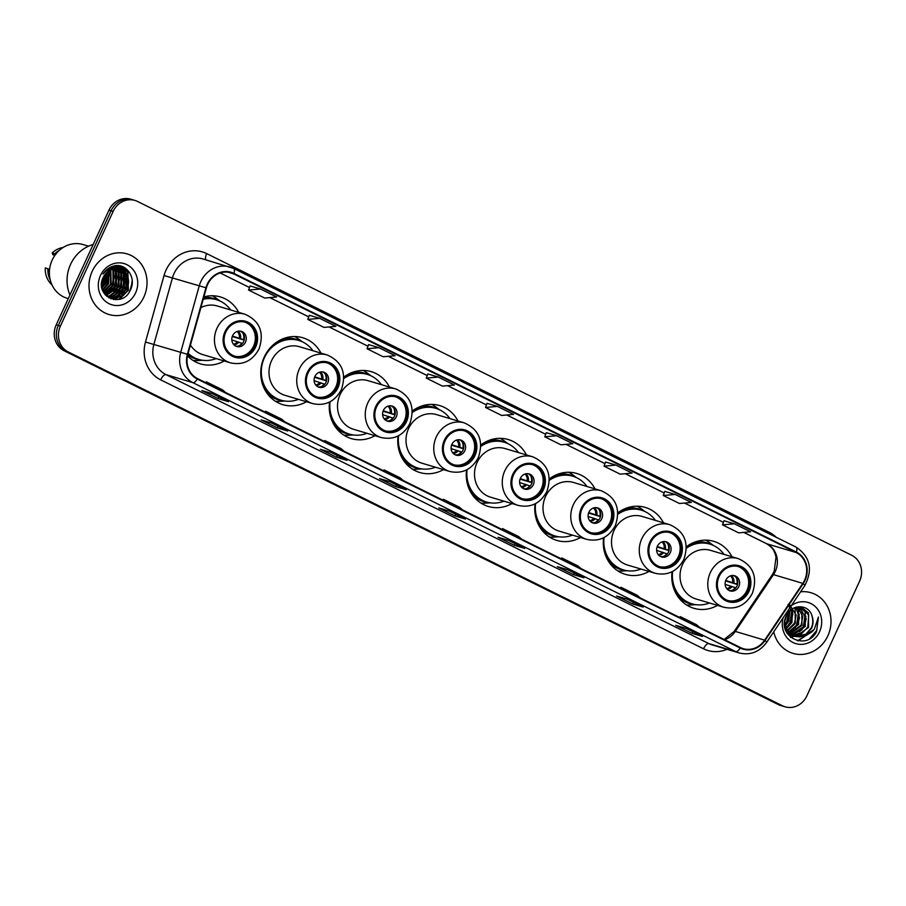 <?xml version="1.0" encoding="UTF-8"?>
<svg xmlns="http://www.w3.org/2000/svg" width="906" height="906" viewBox="0 0 906 906"><rect width="100%" height="100%" fill="white"/><g stroke="black" fill="none" stroke-linecap="round" stroke-linejoin="round"><path stroke-width="1.36" d="M672.093 571.731A34.915 31.778 106.6 0 0 693.849 608.288A34.915 31.778 106.6 0 0 717.507 605.378M603.589 537.79A34.915 31.778 106.6 0 0 625.344 574.359A34.915 31.778 106.6 0 0 649.002 571.437M535.084 503.849A34.915 31.778 106.6 0 0 556.839 540.418A34.915 31.778 106.6 0 0 580.497 537.496M466.579 469.908A34.915 31.778 106.6 0 0 488.334 506.477A34.915 31.778 106.6 0 0 511.992 503.555M398.074 435.967A34.915 31.778 106.6 0 0 419.829 472.536A34.915 31.778 106.6 0 0 443.487 469.614M329.569 402.038A34.915 31.778 106.6 0 0 351.324 438.595A34.915 31.778 106.6 0 0 374.982 435.684M320.962 353.125A34.915 31.778 106.6 0 0 302.751 337.734A34.915 31.778 106.6 0 0 264.246 357.055A34.915 31.778 106.6 0 0 282.819 404.665A34.915 31.778 106.6 0 0 306.477 401.743M187.485 355.82A34.915 31.778 106.6 0 0 200.52 363.895A34.915 31.778 106.6 0 0 224.178 360.973M457.972 420.996A34.915 31.778 106.6 0 0 439.772 405.605A34.915 31.778 106.6 0 0 412.309 411.03M389.467 387.055A34.915 31.778 106.6 0 0 371.256 371.664A34.915 31.778 106.6 0 0 343.804 377.089M526.477 454.937A34.915 31.778 106.6 0 0 508.277 439.546A34.915 31.778 106.6 0 0 480.814 444.971M594.982 488.878A34.915 31.778 106.6 0 0 576.782 473.487A34.915 31.778 106.6 0 0 549.319 478.912M663.486 522.819A34.915 31.778 106.6 0 0 645.287 507.417A34.915 31.778 106.6 0 0 617.824 512.841M731.991 556.748A34.915 31.778 106.6 0 0 713.792 541.358A34.915 31.778 106.6 0 0 686.329 546.782M238.663 312.355A34.915 31.778 106.6 0 0 220.464 296.964A34.915 31.778 106.6 0 0 203.873 296.919M134.96 200.441L130.77 199.195A19.762 17.984 106.6 0 0 108.969 210.124L56.217 324.824A19.762 17.984 106.6 0 0 64.133 350.747L778.265 704.54A19.762 17.984 106.6 0 0 780.859 705.559L782.954 706.182A19.762 17.984 106.6 0 1 780.36 705.162A19.762 17.984 106.6 0 0 782.954 706.182L785.049 706.805A19.762 17.984 106.6 0 0 806.85 695.876L859.601 581.176A19.762 17.984 106.6 0 0 851.685 555.253L137.553 201.46A19.762 17.984 106.6 0 0 134.96 200.441A19.762 17.984 106.6 0 0 113.159 211.381L60.408 326.069A19.762 17.984 106.6 0 0 68.324 351.992L782.456 705.785A19.762 17.984 106.6 0 0 785.049 706.805M60.408 326.069L58.312 325.447A19.762 17.984 106.6 0 0 66.229 351.369L780.36 705.162L66.229 351.369A19.762 17.984 106.6 0 1 58.312 325.447L111.064 210.758L58.312 325.447L56.217 324.824M132.865 199.818A19.762 17.984 106.6 0 0 111.064 210.758A19.762 17.984 106.6 0 1 132.865 199.818M92.163 271.392A31.631 28.777 106.6 0 0 108.992 314.507A31.631 28.777 106.6 0 0 143.873 297.009A31.631 28.777 106.6 0 0 127.044 253.884A31.631 28.777 106.6 0 0 92.163 271.392A31.631 28.777 106.6 0 0 108.992 314.507A31.631 28.777 106.6 0 0 143.873 297.009A31.631 28.777 106.6 0 0 127.044 253.884A31.631 28.777 106.6 0 0 92.163 271.392M773.735 631.799A31.631 28.777 106.6 0 0 792.965 653.362A31.631 28.777 106.6 0 0 827.846 635.853A31.631 28.777 106.6 0 0 811.017 592.739A31.631 28.777 106.6 0 0 800.61 591.799A31.631 28.777 106.6 0 1 811.017 592.739L811.017 592.739A31.631 28.777 106.6 0 1 827.846 635.853A31.631 28.777 106.6 0 1 792.965 653.362A31.631 28.777 106.6 0 1 773.735 631.799M207.655 284.45A21.087 19.185 -73.4 0 1 230.905 272.785A21.087 19.185 -73.4 0 1 233.68 273.872L796.159 552.535A21.087 19.185 -73.4 0 1 802.807 583.373L764.653 640.168A21.087 19.185 -73.4 0 1 743.192 648.651A21.087 19.185 -73.4 0 1 740.417 647.552L197.542 378.606A21.087 19.185 -73.4 0 1 187.836 354.405L206.387 287.904A21.087 19.185 -73.4 0 1 207.655 284.45M207.225 284.235A21.608 19.66 106.6 0 0 205.934 287.768L187.372 354.28A21.608 19.66 106.6 0 0 197.327 379.082L740.202 648.028A21.608 19.66 106.6 0 0 765.038 640.463L803.192 583.668A21.608 19.66 106.6 0 0 796.374 552.06L233.907 273.397A21.608 19.66 106.6 0 0 207.225 284.235M734.404 523.793L722.49 524.846L738.65 532.853L750.564 531.799L734.404 523.793L724.03 520.724M675.163 494.45L663.249 495.503L679.409 503.498L691.323 502.456L675.163 494.45L664.789 491.38M605.559 462.015L615.921 465.095L604.008 466.148L605.559 462.015M546.307 432.66L556.68 435.752L544.766 436.794L546.307 432.66M260.475 289.003L248.55 290.056L264.711 298.051L276.624 297.009L260.475 289.003L250.101 285.934M309.342 315.265L319.716 318.357L307.802 319.399L309.342 315.265M368.583 344.608L378.957 347.7L367.043 348.753L368.583 344.608M427.825 373.963L438.198 377.055L426.284 378.096L427.825 373.963M497.439 406.398L485.525 407.451L501.675 415.458L513.6 414.404L497.439 406.398L487.066 403.329M583.94 577.756L573.475 574.642L557.315 566.635L567.79 569.749L583.94 577.756A5.266 2.163 -63.6 0 1 583.804 577.7L567.711 569.738M643.181 607.111L632.716 603.985L616.556 595.989L627.031 599.104L643.181 607.111A5.266 2.163 -63.6 0 1 643.045 607.054L626.952 599.081M702.433 636.454L691.957 633.339L675.797 625.333L686.272 628.458L702.433 636.454A5.266 2.163 -63.6 0 1 702.286 636.397L686.193 628.436M406.216 489.716L395.741 486.59L379.591 478.583L390.067 481.709L406.216 489.716A5.266 2.163 -63.6 0 1 406.081 489.659L389.988 481.686M346.975 460.361L336.5 457.247L320.35 449.24L330.815 452.354L346.975 460.361A5.266 2.163 -63.6 0 1 346.839 460.305L330.747 452.332M287.734 431.007L277.259 427.892L261.109 419.886L271.574 423.011L287.734 431.007A5.266 2.163 -63.6 0 1 287.598 430.962L271.506 422.989M228.493 401.664L218.018 398.538L201.857 390.543L212.332 393.657L228.493 401.664A5.266 2.163 -63.6 0 1 228.346 401.607L212.264 393.634M524.699 548.413L514.223 545.287L498.074 537.281L508.549 540.406L524.699 548.413A5.266 2.163 -63.6 0 1 524.563 548.356L508.47 540.384M465.458 519.059L454.982 515.944L438.832 507.938L449.308 511.052L465.458 519.059A5.266 2.163 -63.6 0 1 465.322 519.002L449.229 511.029M604.008 466.148L620.168 474.155L632.082 473.102L615.921 465.095M426.284 378.096L442.434 386.103L454.359 385.05L438.198 377.055M367.043 348.753L383.193 356.76L395.118 355.707L378.957 347.7M307.802 319.399L323.952 327.406L335.877 326.353L319.716 318.357M544.766 436.794L560.916 444.801L572.841 443.759L556.68 435.752M454.982 515.944L455.752 514.268M514.223 545.287L514.993 543.611M218.018 398.538L218.788 396.873M277.259 427.892L278.029 426.216M336.5 457.247L337.27 455.571M395.741 486.59L396.511 484.914M691.957 633.339L692.728 631.663M632.716 603.985L633.487 602.32M573.475 574.642L574.234 572.966M485.525 407.451L487.066 403.306M248.55 290.056L250.101 285.911M663.249 495.503L664.8 491.358M722.49 524.846L724.041 520.712M462.558 509.897L459.467 507.235L443.306 499.24L442.819 500.123M446.398 501.89L443.306 499.24M403.317 480.542L400.226 477.892L384.065 469.886L383.578 470.769M387.156 472.547L384.065 469.886M344.065 451.199L340.973 448.538L324.824 440.543L324.337 441.426M327.915 443.193L324.824 440.543M284.824 421.845L281.732 419.195L265.583 411.188L265.096 412.071M268.674 413.838L265.583 411.188M225.583 392.502L222.491 389.84L206.341 381.834L205.855 382.717M209.433 384.495L206.341 381.834M521.799 539.251L518.708 536.59L502.547 528.583L502.06 529.466M505.639 531.244L502.547 528.583M581.04 568.594L577.949 565.944L561.788 557.937L561.301 558.821M564.88 560.587L561.788 557.937M640.282 597.949L637.19 595.287L621.029 587.281L620.542 588.164M624.121 589.942L621.029 587.281M699.523 627.292L696.431 624.642L680.27 616.635L679.783 617.518M683.362 619.285L680.27 616.635M105.028 274.371L103.352 282.23L101.574 285.062M104.383 275.288L101.574 283.963M107.202 272.06L105.968 283.012L101.948 288.165M106.693 272.513L105.311 282.819L101.823 287.508M109.071 270.679L108.584 283.793L102.605 290.35M108.618 270.973L107.939 283.601L102.423 289.852M110.792 269.762L111.212 284.575L103.386 292.072M110.373 269.965L110.555 284.382L103.182 291.675M112.423 269.161L113.556 270.769L113.828 285.356L104.235 293.465M112.027 269.297L112.899 270.577L113.171 285.164L104.02 293.148M113.986 268.81L116.172 271.551L116.444 286.137L105.096 294.62M113.601 268.878L115.515 271.358L115.787 285.934L104.881 294.348M115.492 268.64L118.788 272.332L119.06 286.919L106.161 295.526M115.119 268.663L118.131 272.14L118.414 286.715L105.866 295.322M116.953 268.663L121.415 273.114L121.687 287.689L109.785 296.239L107.361 296.262M116.58 268.64L120.758 272.921L121.03 287.496L109.128 296.047L107.055 296.092M118.335 268.833L124.031 273.895L124.303 288.47L112.401 297.021L108.618 296.862M108.278 296.794L106.874 296.409M117.984 268.776L123.375 273.703L123.646 288.278L111.744 296.828L108.301 296.726M107.961 296.67L106.965 296.443M121.608 269.909A14.892 13.556 106.6 0 0 119.649 269.139A14.892 13.556 106.6 0 0 103.227 277.383C93.703 295.786 121.914 309.173 130.113 290.543C137.191 278.153 126.127 262.355 113.646 266.036C109.184 267.281 105.628 269.954 102.967 274.076C108.686 267.27 114.903 265.877 121.608 269.909C128.414 274.314 130.192 280.758 126.919 289.252L115.017 297.802L109.909 297.327L105.368 294.937M119.354 269.059L125.991 274.484L126.262 289.059L114.36 297.61L109.581 297.225M110.453 267.236L111.189 267.859M110.192 267.361L110.815 267.927M111.766 267.134L112.661 267.712M111.098 266.93L114.405 267.576L110.657 267.134M111.415 267.123L112.299 267.734M113.148 267.293L113.828 267.61M112.808 267.236L113.578 267.632M114.156 267.508L113.307 266.126M104.586 271.857L110.136 268.459M107.52 269.059L113.023 267.7M129.286 291.959A35.583 32.378 106.6 0 0 132.185 280.305M93.137 244.541A35.583 32.378 106.6 0 0 70.6 264.326A35.583 32.378 106.6 0 0 69.955 294.96M88.539 246.194L83.069 244.563A28.007 25.481 106.6 0 0 52.186 260.067A28.007 25.481 106.6 0 0 67.078 298.244L68.278 298.595M122.491 290.248A28.007 25.481 106.6 0 0 122.582 290.079A28.007 25.481 106.6 0 0 125.288 279.739M125.379 276.998A28.007 25.481 106.6 0 0 125.096 273.159M124.983 272.457A28.007 25.481 106.6 0 0 123.556 267.134M100.453 275.503A21.484 19.547 106.6 0 0 109.06 303.68A21.484 19.547 106.6 0 0 135.583 292.898A21.484 19.547 106.6 0 0 126.976 264.722A21.484 19.547 106.6 0 0 100.453 275.503M49.57 269.399L49.094 269.252A19.762 17.984 106.6 0 0 49.388 273.669M49.094 269.252L45.3 267.893A21.087 19.185 106.6 0 0 51.959 284.812M47.916 268.674A21.087 19.185 106.6 0 0 50.294 280.147M115.549 299.693A28.007 25.481 106.6 0 0 118.04 297.157M118.584 296.489A28.007 25.481 106.6 0 0 121.11 292.876M63.058 247.531A21.087 19.185 106.6 0 0 52.174 252.955L52.82 254.62L54.734 255.571M52.174 252.955L55.73 254.201M59.117 250.532A21.087 19.185 106.6 0 0 54.79 253.737M121.755 266.387L127.587 272.06L128.029 290.158L118.471 299.456M119.535 265.832L124.971 271.279L126.376 274.246M127.1 276.84L125.413 289.388L121.676 294.665M119.445 296.59L113.477 299.501M117.859 265.651L122.185 270.226M122.401 270.588L123.76 273.465M124.484 276.058L122.797 288.606L119.06 293.884M116.829 295.809L113.748 297.655M113.284 297.87L110.77 298.742M116.274 265.662L118.765 268.278M119.785 269.807L121.144 272.683M121.868 275.277L120.181 287.825L116.444 293.102M114.213 295.028L111.132 296.874M110.668 297.089L110.056 297.338M110.022 297.361L108.799 297.78M114.7 265.832L116.262 267.655M117.168 269.025L118.527 271.902M119.252 274.495L117.565 287.043L113.828 292.321M113.114 266.183L114.065 267.485M114.813 268.697L115.911 271.121M116.625 273.725L114.937 286.262L111.212 291.539M112.774 269.071L113.284 270.339M114.009 272.944L112.321 285.481L108.584 290.758M108.777 271.381L107.089 283.918L103.352 289.207M106.455 272.751L104.462 283.136L101.778 287.27M103.68 276.477L101.676 282.706M122.174 266.534L127.916 272.162L128.358 290.26L119.524 299.218M119.762 265.877L125.3 271.381L127.055 275.424M127.746 279.308L125.741 289.478L123.68 292.842M120.758 295.911L113.918 299.569M118.052 265.662L122.616 270.486M122.876 270.928L124.439 274.643M125.13 278.527L123.125 288.697L121.064 292.06M118.142 295.13L114.383 297.61M113.828 297.87L111.053 298.855M116.466 265.651L119.128 268.425M120.26 270.158L121.823 273.861M122.514 277.746L120.509 287.915L118.437 291.279M115.526 294.359L111.766 296.828M111.212 297.089L110.43 297.417M110.362 297.451L109.026 297.915M114.892 265.798L116.546 267.7M117.644 269.376L119.207 273.08M119.886 276.964L117.882 287.134L115.821 290.498M115.062 268.674L116.58 272.298M117.27 276.194L115.266 286.364L113.205 289.716M113.023 269.003L113.963 271.517M114.654 275.413L112.65 285.583L110.589 288.935M109.422 273.85L107.418 284.02L105.345 287.372M106.795 273.068L104.79 283.238L102.729 286.59M104.111 275.718L101.597 283.555M225.809 332.117A17.792 16.183 106.6 0 0 235.266 356.364A17.792 16.183 106.6 0 0 254.892 346.522A17.792 16.183 106.6 0 0 245.424 322.276A17.792 16.183 106.6 0 0 225.809 332.117M234.62 356.16A17.792 16.183 106.6 0 0 253.578 346.137A17.792 16.183 106.6 0 0 244.767 322.094M230.645 309.965A31.166 28.358 106.6 0 0 216.511 299.705L215.198 299.308A31.166 28.358 106.6 0 0 203.408 298.595M216.511 299.705A31.166 28.358 106.6 0 0 203.216 299.274M190.441 345.05A25.368 23.08 106.6 0 0 202.729 354.586L230.486 362.853A25.368 23.08 -73.4 0 1 216.987 328.266A25.368 23.08 -73.4 0 1 244.971 314.235L217.214 305.956A25.368 23.08 106.6 0 0 200.894 307.621M188.142 353.295A31.166 28.358 106.6 0 0 198.72 359.433A31.166 28.358 106.6 0 0 216.16 358.583M187.972 353.918A31.166 28.358 106.6 0 0 197.406 359.048L198.72 359.433M232.57 335.73A7.905 7.191 106.6 0 0 236.783 346.511A7.905 7.191 106.6 0 0 245.503 342.128A7.905 7.191 106.6 0 0 241.29 331.347A7.905 7.191 106.6 0 0 232.57 335.73M235.877 346.171A7.905 7.191 106.6 0 0 243.669 341.585A7.905 7.191 106.6 0 0 240.362 331.143M202.525 360.26L197.927 360.565A34.258 31.178 -73.4 0 1 193.091 360.475M212.366 295.752A34.258 31.178 -73.4 0 1 216.466 298.323L220.158 301.098M244.19 340.101L232.253 336.545M242.865 333.159A9.219 8.392 -73.4 0 1 243.555 339.693L244.212 340.022M232.434 336.047L243.555 339.693M239.082 345.854A9.219 8.392 -73.4 0 0 241.913 343.283L242.423 343.533M241.913 343.283L231.8 339.943M787.008 614.528L784.664 621.675M789.998 610.746L788.639 621.482L785.151 626.114M789.251 610.837L787.812 621.233L784.947 625.231M792.342 608.911L791.969 622.467L786.136 628.866M788.118 604.313L792.852 614.019L791.131 622.218L785.876 628.266M794.403 607.801L795.14 608.911L795.298 623.464L787.325 630.95M786.804 631.154L786.091 631.403M789.047 603.781L796.181 615.061L794.46 623.215L787.02 630.485M796.272 607.133L798.469 609.908L798.616 624.449L788.639 632.615M788.152 632.728L786.872 632.932M795.762 607.19L799.511 617.722L797.79 624.2L788.299 632.241M798.107 606.918L801.787 610.893L801.946 625.446L790.055 633.94M789.59 633.985L788.22 634.019M797.642 606.929L802.795 616.578L801.108 625.197L789.692 633.634M799.885 607.02L805.117 611.89L805.264 626.431L793.248 634.947L791.55 635.004M791.108 634.981L789.794 634.834M789.364 634.766L788.095 634.449M799.443 606.975L806.181 618.775L804.437 626.182L791.176 634.766M796.691 607.031L801.595 607.394L808.435 612.875L808.594 627.428L796.578 635.933L793.112 635.831M792.693 635.752L787.02 633.181M801.153 607.269L808.752 615.185L807.767 627.178L801.425 633.872L792.716 635.638M784.856 627.598L793.916 636.182L799.896 636.929L804.856 635.491L811.55 628.3C813.35 624.189 813.52 620.1 812.036 616.023C813.248 620.995 812.931 625.049 811.085 628.164L805.978 634.109L796.034 636.635M794.743 636.431L787.167 630.735L784.675 621.346M812.036 616.023C808.82 603.702 791.414 603.826 786.385 615.684C775.808 635.967 806.363 651.708 816.555 631.675L818.435 617.031L814.245 629.466L804.856 635.491M783.169 617.767A21.484 19.547 106.6 0 0 794.551 643.192A21.484 19.547 106.6 0 0 819.556 631.754A21.484 19.547 106.6 0 0 815.151 606.454A21.484 19.547 106.6 0 0 791.176 605.842M818.435 617.031L816.657 630.553L809.794 638.515M812.014 631.867L797.484 640.746M805.253 613.69L803.362 626.59L799.624 631.912M797.427 633.872L794.483 635.752M793.724 636.125L790.485 637.28M798.594 611.697L796.714 624.608L792.977 629.93M790.779 631.89L789.081 633.067M788.73 633.271L787.835 633.77M791.957 609.738L790.055 622.626L786.317 627.949M788.933 611.856L786.736 621.641L784.868 624.732M813.237 630.678L798.061 640.859M805.955 616.239L803.781 626.714L801.731 630.055M798.82 633.192L795.174 635.729M794.132 636.25L790.689 637.45M799.296 614.245L797.121 624.732L795.083 628.062M792.172 631.21L789.319 633.294M792.648 612.297L790.474 622.75L788.424 626.091M789.33 611.414L787.144 621.765L785.208 624.959M308.097 372.887A17.792 16.183 106.6 0 0 317.553 397.134A17.792 16.183 106.6 0 0 337.179 387.292A17.792 16.183 106.6 0 0 327.712 363.034A17.792 16.183 106.6 0 0 308.097 372.887M316.907 396.93A17.792 16.183 106.6 0 0 335.866 386.907A17.792 16.183 106.6 0 0 327.055 362.864M312.932 350.735A31.166 28.358 106.6 0 0 298.799 340.475L297.496 340.078A31.166 28.358 106.6 0 0 274.031 344.167M298.799 340.475A31.166 28.358 106.6 0 0 264.427 357.711A31.166 28.358 106.6 0 0 281.007 400.203A31.166 28.358 106.6 0 0 298.448 399.353M327.259 354.993L299.501 346.726A25.368 23.08 106.6 0 0 271.528 360.769A25.368 23.08 106.6 0 0 285.016 395.344L312.774 403.623A25.368 23.08 -73.4 0 1 299.286 369.036A25.368 23.08 -73.4 0 1 327.259 354.993C342.083 361.664 346.783 373.215 341.358 389.671C334.835 401.607 325.311 406.262 312.774 403.623M262.298 383.555A31.166 28.358 106.6 0 0 279.694 399.818L281.007 400.203M314.869 376.5A7.905 7.191 106.6 0 0 319.071 387.281A7.905 7.191 106.6 0 0 327.791 382.898A7.905 7.191 106.6 0 0 323.589 372.117A7.905 7.191 106.6 0 0 314.869 376.5M318.176 386.93A7.905 7.191 106.6 0 0 325.956 382.355A7.905 7.191 106.6 0 0 322.649 371.913M284.824 401.03L280.226 401.335A34.258 31.178 -73.4 0 1 275.379 401.245M294.665 336.522A34.258 31.178 -73.4 0 1 298.765 339.093L302.445 341.868M326.488 380.871L314.541 377.315M325.152 373.929A9.219 8.392 -73.4 0 1 325.854 380.463L326.5 380.792M314.722 376.817L325.854 380.463M321.37 386.624A9.219 8.392 -73.4 0 0 324.201 384.042L324.722 384.303M324.201 384.042L314.099 380.701M376.602 406.828A17.792 16.183 106.6 0 0 386.058 431.075A17.792 16.183 106.6 0 0 405.684 421.233A17.792 16.183 106.6 0 0 396.216 396.975A17.792 16.183 106.6 0 0 376.602 406.828M385.412 430.871A17.792 16.183 106.6 0 0 404.37 420.837A17.792 16.183 106.6 0 0 395.56 396.794M381.437 384.665A31.166 28.358 106.6 0 0 367.304 374.405L366.001 374.019A31.166 28.358 106.6 0 0 343.816 377.258M367.304 374.405A31.166 28.358 106.6 0 0 343.838 378.504M395.763 388.934L368.006 380.667A25.368 23.08 106.6 0 0 340.033 394.71A25.368 23.08 106.6 0 0 353.521 429.285L381.279 437.553A25.368 23.08 -73.4 0 1 367.791 402.977A25.368 23.08 -73.4 0 1 395.763 388.934C410.588 395.605 415.288 407.156 409.863 423.6C403.34 435.548 393.816 440.203 381.279 437.553M330.067 401.777A31.166 28.358 106.6 0 0 349.512 434.144A31.166 28.358 106.6 0 0 366.953 433.295M330.803 417.496A31.166 28.358 106.6 0 0 348.198 433.748L349.512 434.144M383.374 410.441A7.905 7.191 106.6 0 0 387.575 421.211A7.905 7.191 106.6 0 0 396.296 416.839A7.905 7.191 106.6 0 0 392.094 406.058A7.905 7.191 106.6 0 0 383.374 410.441M386.681 420.871A7.905 7.191 106.6 0 0 394.461 416.296A7.905 7.191 106.6 0 0 391.154 405.854M353.329 434.971L348.731 435.265A34.258 31.178 -73.4 0 1 343.884 435.174M363.17 370.463A34.258 31.178 -73.4 0 1 367.27 373.034L370.95 375.797M394.993 414.812L383.045 411.245M393.657 407.87A9.219 8.392 -73.4 0 1 394.359 414.404L395.005 414.721M383.227 410.758L394.359 414.404M389.874 420.565A9.219 8.392 -73.4 0 0 392.706 417.983L393.227 418.244M392.706 417.983L382.604 414.642M445.106 440.758A17.792 16.183 106.6 0 0 454.563 465.016A17.792 16.183 106.6 0 0 474.189 455.174A17.792 16.183 106.6 0 0 464.721 430.916A17.792 16.183 106.6 0 0 445.106 440.758M453.917 464.801A17.792 16.183 106.6 0 0 472.875 454.778A17.792 16.183 106.6 0 0 464.065 430.735M449.942 418.606A31.166 28.358 106.6 0 0 435.809 408.346L434.506 407.96A31.166 28.358 106.6 0 0 412.321 411.199M435.809 408.346A31.166 28.358 106.6 0 0 412.343 412.434M464.268 422.875L436.511 414.608A25.368 23.08 106.6 0 0 408.538 428.64A25.368 23.08 106.6 0 0 422.026 463.226L449.784 471.494A25.368 23.08 -73.4 0 1 436.296 436.919A25.368 23.08 -73.4 0 1 464.268 422.875C479.093 429.535 483.793 441.097 478.368 457.541C471.845 469.489 462.32 474.144 449.784 471.494M398.572 435.718A31.166 28.358 106.6 0 0 418.017 468.085A31.166 28.358 106.6 0 0 435.458 467.224M399.308 451.437A31.166 28.358 106.6 0 0 416.703 467.689L418.017 468.085M451.879 444.37A7.905 7.191 106.6 0 0 456.08 455.152A7.905 7.191 106.6 0 0 464.801 450.78A7.905 7.191 106.6 0 0 460.599 439.999A7.905 7.191 106.6 0 0 451.879 444.37M455.186 454.812A7.905 7.191 106.6 0 0 462.966 450.237A7.905 7.191 106.6 0 0 459.659 439.795M421.834 468.912L417.236 469.206A34.258 31.178 -73.4 0 1 412.389 469.115M431.675 404.404A34.258 31.178 -73.4 0 1 435.775 406.975L439.455 409.739M463.498 448.742L451.55 445.186M462.162 441.8A9.219 8.392 -73.4 0 1 462.864 448.345L463.51 448.663M451.732 444.699L462.864 448.345M458.379 454.495A9.219 8.392 -73.4 0 0 461.211 451.924L461.732 452.185M461.211 451.924L451.109 448.583M513.611 474.699A17.792 16.183 106.6 0 0 523.079 498.957A17.792 16.183 106.6 0 0 542.694 489.104A17.792 16.183 106.6 0 0 533.238 464.857A17.792 16.183 106.6 0 0 513.611 474.699M522.422 498.742A17.792 16.183 106.6 0 0 541.38 488.719A17.792 16.183 106.6 0 0 532.569 464.676M518.447 452.547A31.166 28.358 106.6 0 0 504.325 442.287L503.011 441.89A31.166 28.358 106.6 0 0 480.826 445.14M504.325 442.287A31.166 28.358 106.6 0 0 480.848 446.375M532.773 456.817L505.016 448.549A25.368 23.08 106.6 0 0 477.043 462.581A25.368 23.08 106.6 0 0 490.531 497.168L518.289 505.435A25.368 23.08 -73.4 0 1 504.801 470.848A25.368 23.08 -73.4 0 1 532.773 456.817C547.598 463.476 552.298 475.038 546.873 491.482C540.35 503.43 530.825 508.085 518.289 505.435M467.077 469.648A31.166 28.358 106.6 0 0 486.522 502.015A31.166 28.358 106.6 0 0 503.963 501.165M467.813 485.367A31.166 28.358 106.6 0 0 485.208 501.63L486.522 502.015M520.384 478.311A7.905 7.191 106.6 0 0 524.585 489.093A7.905 7.191 106.6 0 0 533.306 484.721A7.905 7.191 106.6 0 0 529.104 473.94A7.905 7.191 106.6 0 0 520.384 478.311M523.691 488.753A7.905 7.191 106.6 0 0 531.471 484.166A7.905 7.191 106.6 0 0 528.164 473.736M490.339 502.853L485.741 503.147A34.258 31.178 -73.4 0 1 480.893 503.057M500.18 438.334A34.258 31.178 -73.4 0 1 504.28 440.916L507.96 443.68M532.003 482.683L520.055 479.127M530.667 475.741A9.219 8.392 -73.4 0 1 531.369 482.275L532.015 482.604M520.237 478.64L531.369 482.275M526.884 488.436A9.219 8.392 -73.4 0 0 529.716 485.865L530.236 486.114M529.716 485.865L519.614 482.524M582.116 508.64A17.792 16.183 106.6 0 0 591.584 532.887A17.792 16.183 106.6 0 0 611.199 523.045A17.792 16.183 106.6 0 0 601.743 498.798A17.792 16.183 106.6 0 0 582.116 508.64M590.927 532.683A17.792 16.183 106.6 0 0 609.885 522.66A17.792 16.183 106.6 0 0 601.074 498.617M586.952 486.488A31.166 28.358 106.6 0 0 572.83 476.228L571.516 475.831A31.166 28.358 106.6 0 0 549.33 479.081M572.83 476.228A31.166 28.358 106.6 0 0 549.353 480.316M601.278 490.758L573.521 482.479A25.368 23.08 106.6 0 0 545.548 496.522A25.368 23.08 106.6 0 0 559.036 531.109L586.794 539.376A25.368 23.08 -73.4 0 1 573.305 504.789A25.368 23.08 -73.4 0 1 601.278 490.758C616.103 497.417 620.803 508.968 615.378 525.423C608.855 537.371 599.33 542.015 586.794 539.376M535.582 503.589A31.166 28.358 106.6 0 0 555.027 535.956A31.166 28.358 106.6 0 0 572.467 535.106M536.318 519.308A31.166 28.358 106.6 0 0 553.713 535.571L555.027 535.956M588.889 512.252A7.905 7.191 106.6 0 0 593.09 523.034A7.905 7.191 106.6 0 0 601.811 518.651A7.905 7.191 106.6 0 0 597.609 507.881A7.905 7.191 106.6 0 0 588.889 512.252M592.196 522.694A7.905 7.191 106.6 0 0 599.976 518.107A7.905 7.191 106.6 0 0 596.669 507.666M558.843 536.782L554.245 537.088A34.258 31.178 -73.4 0 1 549.398 536.998M568.685 472.275A34.258 31.178 -73.4 0 1 572.785 474.846L576.465 477.621M600.508 516.624L588.56 513.068M599.172 509.682A9.219 8.392 -73.4 0 1 599.874 516.216L600.519 516.545M588.741 512.57L599.874 516.216M595.389 522.377A9.219 8.392 -73.4 0 0 598.22 519.806L598.741 520.055M598.22 519.806L588.119 516.465M650.621 542.581A17.792 16.183 106.6 0 0 660.089 566.828A17.792 16.183 106.6 0 0 679.704 556.986A17.792 16.183 106.6 0 0 670.247 532.728A17.792 16.183 106.6 0 0 650.621 542.581M659.432 566.624A17.792 16.183 106.6 0 0 678.39 556.601A17.792 16.183 106.6 0 0 669.579 532.558M655.457 520.429A31.166 28.358 106.6 0 0 641.335 510.169L640.021 509.772A31.166 28.358 106.6 0 0 617.835 513.011M641.335 510.169A31.166 28.358 106.6 0 0 617.858 514.257M669.783 524.687L642.026 516.42A25.368 23.08 106.6 0 0 614.053 530.463A25.368 23.08 106.6 0 0 627.541 565.038L655.298 573.317A25.368 23.08 -73.4 0 1 641.81 538.73A25.368 23.08 -73.4 0 1 669.783 524.687C684.608 531.358 689.307 542.909 683.883 559.364C677.36 571.301 667.835 575.956 655.298 573.317M604.087 537.53A31.166 28.358 106.6 0 0 623.532 569.897A31.166 28.358 106.6 0 0 640.972 569.047M604.823 553.249A31.166 28.358 106.6 0 0 622.229 569.512L623.532 569.897M657.394 546.193A7.905 7.191 106.6 0 0 661.595 556.964A7.905 7.191 106.6 0 0 670.315 552.592A7.905 7.191 106.6 0 0 666.114 541.811A7.905 7.191 106.6 0 0 657.394 546.193M660.701 556.624A7.905 7.191 106.6 0 0 668.481 552.048A7.905 7.191 106.6 0 0 665.174 541.607M627.348 570.723L622.75 571.029A34.258 31.178 -73.4 0 1 617.903 570.939M637.19 506.216A34.258 31.178 -73.4 0 1 641.289 508.787L644.97 511.55M669.013 550.565L657.065 547.009M667.677 543.623A9.219 8.392 -73.4 0 1 668.379 550.157L669.024 550.474M657.246 546.511L668.379 550.157M663.894 556.318A9.219 8.392 -73.4 0 0 666.725 553.736L667.246 553.996M666.725 553.736L656.624 550.395M719.126 576.522A17.792 16.183 106.6 0 0 728.594 600.769A17.792 16.183 106.6 0 0 748.209 590.927A17.792 16.183 106.6 0 0 738.752 566.669A17.792 16.183 106.6 0 0 719.126 576.522M727.937 600.553A17.792 16.183 106.6 0 0 746.895 590.531A17.792 16.183 106.6 0 0 738.084 566.488M723.962 554.359A31.166 28.358 106.6 0 0 709.84 544.098L708.526 543.713A31.166 28.358 106.6 0 0 686.34 546.952M709.84 544.098A31.166 28.358 106.6 0 0 686.363 548.198M738.288 558.628L710.53 550.361A25.368 23.08 106.6 0 0 682.558 564.404A25.368 23.08 106.6 0 0 696.046 598.979L723.803 607.247A25.368 23.08 -73.4 0 1 710.315 572.671A25.368 23.08 -73.4 0 1 738.288 558.628C753.113 565.299 757.812 576.85 752.388 593.294C745.865 605.242 736.34 609.897 723.803 607.247M672.592 571.471A31.166 28.358 106.6 0 0 692.037 603.838A31.166 28.358 106.6 0 0 709.477 602.988M673.328 587.19A31.166 28.358 106.6 0 0 690.734 603.441L692.037 603.838M725.899 580.123A7.905 7.191 106.6 0 0 730.1 590.905A7.905 7.191 106.6 0 0 738.82 586.533A7.905 7.191 106.6 0 0 734.619 575.752A7.905 7.191 106.6 0 0 725.899 580.123M729.205 590.565A7.905 7.191 106.6 0 0 736.986 585.989A7.905 7.191 106.6 0 0 733.679 575.548M695.853 604.664L691.255 604.959A34.258 31.178 -73.4 0 1 686.408 604.868M705.695 540.157A34.258 31.178 -73.4 0 1 709.794 542.728L713.475 545.491M737.518 584.495L725.57 580.939M736.182 577.564A9.219 8.392 -73.4 0 1 736.884 584.098L737.529 584.415M725.751 580.452L736.884 584.098M732.399 590.248A9.219 8.392 -73.4 0 0 735.23 587.677L735.751 587.937M735.23 587.677L725.128 584.336M64.133 350.747L68.324 351.992M108.969 210.124L113.159 211.381M778.265 704.54L782.456 705.785M802.807 583.373L773.486 574.642A21.087 19.185 106.6 0 0 775.276 571.448A21.087 19.185 106.6 0 0 766.827 543.793L743.815 532.4M724.596 639.715A21.087 19.185 106.6 0 0 735.332 631.425L773.486 574.642A11.857 1.597 -146.1 0 0 772.331 574.619L774.188 571.301L776.034 557.077L774.992 553.351C773.849 551.278 774.086 548.617 766.51 543.668A11.857 4.858 -63.6 0 0 766.827 543.793L796.159 552.535M233.68 273.872L227.995 272.174M726.974 649.319A32.944 29.977 -73.4 0 1 703.532 648.787L160.656 379.841A32.944 29.977 -73.4 0 1 145.481 342.026L164.043 275.515A32.944 29.977 -73.4 0 1 206.681 253.601L769.16 532.264A6.591 2.695 -63.6 0 0 768.65 533.509M769.16 532.264A32.944 29.977 -73.4 0 1 776.227 537.269M740.202 648.028A6.591 2.695 116.4 0 1 735.706 651.584L192.831 382.638A26.353 23.986 -73.4 0 1 180.702 352.377L199.252 285.877A26.353 23.986 -73.4 0 1 200.838 281.562A26.353 23.986 -73.4 0 1 229.898 266.987A26.353 23.986 -73.4 0 1 233.363 268.346A6.591 2.695 116.4 0 1 233.544 268.414A6.591 2.695 116.4 0 1 233.907 273.397M796.374 552.06A6.591 2.695 -63.6 0 0 796.023 547.077L233.544 268.414L203.091 258.991A26.353 23.986 106.6 0 0 174.02 273.578A26.353 23.986 106.6 0 0 172.434 277.893L153.884 344.393A26.353 23.986 106.6 0 0 166.013 374.642L708.888 643.6A26.353 23.986 106.6 0 0 712.354 644.959L739.171 652.943A26.353 23.986 -73.4 0 1 735.706 651.584L708.888 643.6A6.591 2.695 -63.6 0 0 703.532 648.787M205.934 287.768L164.043 275.515M160.656 379.841A6.591 2.695 -63.6 0 1 166.013 374.642L192.831 382.638A6.591 2.695 -63.6 0 0 197.327 379.082M765.038 640.463A6.591 0.883 33.9 0 1 766.646 642.354L804.8 585.57C813.101 569.478 810.168 556.646 796.023 547.077A6.591 2.695 -63.6 0 0 795.842 547.009M145.481 342.026L187.372 354.28M803.192 583.668A6.591 0.883 33.9 0 1 804.8 585.57M206.681 253.601A6.591 2.695 -63.6 0 0 205.877 259.829M764.653 640.168L735.332 631.425A11.857 1.597 -146.1 0 0 734.177 631.414L772.331 574.619M684.517 503.057L723.43 522.332L684.574 503.045M625.276 473.702L664.189 492.977L625.333 473.702M604.959 463.6L566.091 444.348M506.794 415.005L545.706 434.28L506.85 414.993M447.553 385.65L486.465 404.925L447.609 385.65M427.236 375.548L388.368 356.296M329.071 326.953L367.983 346.228L329.127 326.953M308.753 316.851L269.886 297.598M249.512 287.508L220.181 272.978L249.501 287.53M255.696 346.919A18.777 17.089 106.6 0 0 248.176 322.298A18.777 17.089 106.6 0 0 224.994 331.721A18.777 17.089 106.6 0 0 232.514 356.341A18.777 17.089 106.6 0 0 255.696 346.919M218.98 300.577A31.585 28.743 106.6 0 0 203.703 297.553M187.701 354.914A31.585 28.743 106.6 0 0 201.257 360.056M238.085 331.211A7.644 6.954 -73.4 0 1 240.509 338.527M237.179 331.449A7.248 6.591 -73.4 0 1 239.275 338.085M238.856 342.106A7.644 6.954 -73.4 0 1 234.02 344.869M237.621 341.675A7.248 6.591 -73.4 0 1 233.397 344.178M337.983 387.689A18.777 17.089 106.6 0 0 330.464 363.068A18.777 17.089 106.6 0 0 307.293 372.479A18.777 17.089 106.6 0 0 314.812 397.111A18.777 17.089 106.6 0 0 337.983 387.689M301.268 341.347A31.585 28.743 106.6 0 0 282.853 338.833M266.76 392.853A31.585 28.743 106.6 0 0 283.555 400.826M320.384 371.981A7.644 6.954 -73.4 0 1 322.796 379.297M319.478 372.219A7.248 6.591 -73.4 0 1 321.562 378.855M321.154 382.876A7.644 6.954 -73.4 0 1 316.307 385.639M319.92 382.445A7.248 6.591 -73.4 0 1 315.684 384.948M406.488 421.63A18.777 17.089 106.6 0 0 398.968 396.998A18.777 17.089 106.6 0 0 375.797 406.42A18.777 17.089 106.6 0 0 383.317 431.052A18.777 17.089 106.6 0 0 406.488 421.63M369.773 375.288A31.585 28.743 106.6 0 0 351.358 372.762M335.265 426.783A31.585 28.743 106.6 0 0 352.06 434.767M388.889 405.922A7.644 6.954 -73.4 0 1 391.301 413.227M387.983 406.16A7.248 6.591 -73.4 0 1 390.078 412.796M389.659 416.817A7.644 6.954 -73.4 0 1 384.812 419.58M388.425 416.386A7.248 6.591 -73.4 0 1 384.189 418.878M474.993 455.571A18.777 17.089 106.6 0 0 467.473 430.939A18.777 17.089 106.6 0 0 444.302 440.361A18.777 17.089 106.6 0 0 451.822 464.993A18.777 17.089 106.6 0 0 474.993 455.571M438.278 409.218A31.585 28.743 106.6 0 0 419.863 406.703M403.77 460.724A31.585 28.743 106.6 0 0 420.565 468.696M457.394 439.852A7.644 6.954 -73.4 0 1 459.806 447.168M456.488 440.101A7.248 6.591 -73.4 0 1 458.583 446.737M458.164 450.758A7.644 6.954 -73.4 0 1 453.317 453.521M456.93 450.316A7.248 6.591 -73.4 0 1 452.694 452.819M543.498 489.512A18.777 17.089 106.6 0 0 535.978 464.88A18.777 17.089 106.6 0 0 512.807 474.302A18.777 17.089 106.6 0 0 520.327 498.934A18.777 17.089 106.6 0 0 543.498 489.512M506.782 443.159A31.585 28.743 106.6 0 0 488.368 440.644M472.275 494.665A31.585 28.743 106.6 0 0 489.07 502.637M525.899 473.793A7.644 6.954 -73.4 0 1 528.311 481.109M524.993 474.042A7.248 6.591 -73.4 0 1 527.088 480.678M526.669 484.687A7.644 6.954 -73.4 0 1 521.822 487.462M525.435 484.257A7.248 6.591 -73.4 0 1 521.199 486.76M612.003 523.453A18.777 17.089 106.6 0 0 604.483 498.821A18.777 17.089 106.6 0 0 581.312 508.243A18.777 17.089 106.6 0 0 588.832 532.864A18.777 17.089 106.6 0 0 612.003 523.453M575.287 477.1A31.585 28.743 106.6 0 0 556.873 474.585M540.78 528.606A31.585 28.743 106.6 0 0 557.575 536.579M594.404 507.734A7.644 6.954 -73.4 0 1 596.816 515.05M593.498 507.972A7.248 6.591 -73.4 0 1 595.593 514.608M595.174 518.628A7.644 6.954 -73.4 0 1 590.327 521.403M593.94 518.198A7.248 6.591 -73.4 0 1 589.704 520.701M680.508 557.383A18.777 17.089 106.6 0 0 672.988 532.762A18.777 17.089 106.6 0 0 649.817 542.173A18.777 17.089 106.6 0 0 657.337 566.805A18.777 17.089 106.6 0 0 680.508 557.383M643.792 511.041A31.585 28.743 106.6 0 0 625.378 508.526M609.285 562.547A31.585 28.743 106.6 0 0 626.08 570.52M662.909 541.675A7.644 6.954 -73.4 0 1 665.332 548.991M662.003 541.913A7.248 6.591 -73.4 0 1 664.098 548.549M663.679 552.569A7.644 6.954 -73.4 0 1 658.843 555.333M662.445 552.139A7.248 6.591 -73.4 0 1 658.209 554.642M749.013 591.324A18.777 17.089 106.6 0 0 741.493 566.692A18.777 17.089 106.6 0 0 718.322 576.114A18.777 17.089 106.6 0 0 725.842 600.746A18.777 17.089 106.6 0 0 749.013 591.324M712.297 544.97A31.585 28.743 106.6 0 0 693.883 542.456M677.79 596.476A31.585 28.743 106.6 0 0 694.585 604.461M731.414 575.604A7.644 6.954 -73.4 0 1 733.837 582.92M730.508 575.854A7.248 6.591 -73.4 0 1 732.603 582.49M732.184 586.51A7.644 6.954 -73.4 0 1 727.348 589.274M730.949 586.069A7.248 6.591 -73.4 0 1 726.714 588.572M739.171 652.943C750.281 655.559 759.432 652.037 766.646 642.354M724.154 639.5L734.177 631.414M766.51 543.668L743.758 532.4M604.948 463.634L566.035 444.348M427.224 375.582L388.312 356.307M308.742 316.885L269.829 297.61M109.252 297.123L109.909 297.327M230.486 362.853C243.012 365.492 252.548 360.848 259.059 348.901C264.484 332.445 259.784 320.894 244.971 314.235M790.587 635.197L791.425 635.446"/></g></svg>
